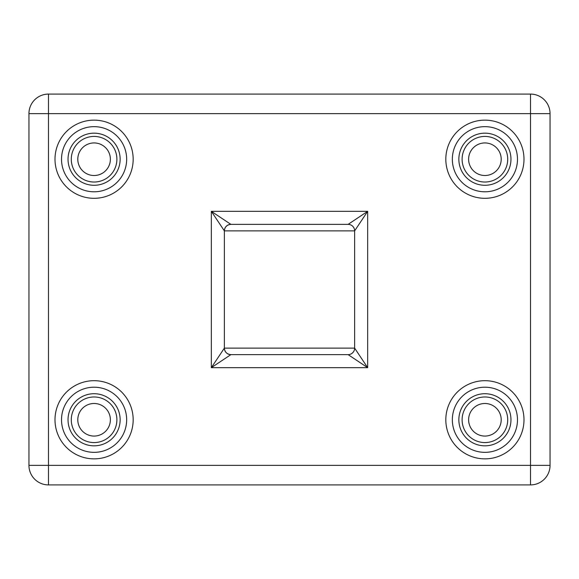 <?xml version="1.0" encoding="UTF-8"?>
<svg xmlns="http://www.w3.org/2000/svg" width="579" height="579" viewBox="0 0 579 579"><rect width="100%" height="100%" fill="white"/><g stroke="black" fill="none" stroke-linecap="round" stroke-linejoin="round"><path stroke-width="0.87" d="M126.656 419.775A32.569 32.569 0 0 0 77.803 391.57A32.569 32.569 0 0 0 77.803 447.98A32.569 32.569 0 0 0 126.656 419.775A32.569 32.569 0 0 0 77.803 391.57A32.569 32.569 0 0 0 77.803 447.98A32.569 32.569 0 0 0 126.656 419.775A32.569 32.569 0 0 0 77.803 391.57A32.569 32.569 0 0 0 77.803 447.98A32.569 32.569 0 0 0 126.656 419.775A32.569 32.569 0 0 0 77.803 391.57A32.569 32.569 0 0 0 77.803 447.98A32.569 32.569 0 0 0 126.656 419.775M116.886 419.775A22.798 22.798 0 0 0 82.688 400.031A22.798 22.798 0 0 0 82.688 439.519A22.798 22.798 0 0 0 116.886 419.775M110.372 419.775A16.284 16.284 0 0 0 85.945 405.669A16.284 16.284 0 0 0 85.945 433.881A16.284 16.284 0 0 0 110.372 419.775M517.481 159.225A32.569 32.569 0 0 0 468.628 131.02A32.569 32.569 0 0 0 468.628 187.43A32.569 32.569 0 0 0 517.481 159.225M550.05 113.629L550.05 465.371L48.491 465.371L48.491 113.629L530.509 113.629L530.509 484.913L48.491 484.913A19.541 19.541 0 0 1 28.95 465.371L28.95 113.629A19.541 19.541 0 0 1 48.491 94.088L530.509 94.088A19.541 19.541 0 0 1 550.05 113.629L530.509 113.629L530.509 94.088M230.876 224.363A6.514 6.514 0 0 0 224.363 230.876A6.514 6.514 0 0 1 230.876 224.363C226.946 224.775 224.775 226.946 224.363 230.876L224.363 348.124L354.637 348.124L367.665 367.665L367.665 211.335L211.335 211.335L224.363 230.876L224.363 348.124L211.335 367.665L230.876 354.637C226.946 354.225 224.775 352.054 224.363 348.124A6.514 6.514 0 0 0 230.876 354.637L348.124 354.637L367.665 367.665L211.335 367.665L211.335 211.335L230.876 224.363L348.124 224.363L367.665 211.335L354.637 230.876L354.637 348.124A6.514 6.514 -90 0 1 348.124 354.637L328.582 354.637M126.656 159.225A32.569 32.569 0 0 0 77.803 131.02A32.569 32.569 0 0 0 77.803 187.43A32.569 32.569 0 0 0 126.656 159.225M517.481 419.775A32.569 32.569 0 0 0 468.628 391.57A32.569 32.569 0 0 0 468.628 447.98A32.569 32.569 0 0 0 517.481 419.775M530.509 484.913A19.541 19.541 0 0 0 550.05 465.371M354.637 230.876A6.514 6.514 -90 0 0 348.124 224.363A6.514 6.514 -90 0 1 354.637 230.876L224.363 230.876M501.197 419.775A16.284 16.284 0 0 0 476.77 405.669A16.284 16.284 0 0 0 476.77 433.881A16.284 16.284 0 0 0 501.197 419.775M110.372 159.225A16.284 16.284 0 0 0 85.945 145.119A16.284 16.284 0 0 0 85.945 173.331A16.284 16.284 0 0 0 110.372 159.225M501.197 159.225A16.284 16.284 0 0 0 476.77 145.119A16.284 16.284 0 0 0 476.77 173.331A16.284 16.284 0 0 0 501.197 159.225M507.711 159.225A22.798 22.798 0 0 0 473.513 139.481A22.798 22.798 0 0 0 473.513 178.969A22.798 22.798 0 0 0 507.711 159.225M116.886 159.225A22.798 22.798 0 0 0 82.688 139.481A22.798 22.798 0 0 0 82.688 178.969A22.798 22.798 0 0 0 116.886 159.225M507.711 419.775A22.798 22.798 0 0 0 473.513 400.031A22.798 22.798 0 0 0 473.513 439.519A22.798 22.798 0 0 0 507.711 419.775M120.142 419.775A26.055 26.055 0 0 0 81.06 397.208A26.055 26.055 0 0 0 81.06 442.342A26.055 26.055 0 0 0 120.142 419.775M133.17 419.775A39.083 39.083 0 0 0 74.546 385.925A39.083 39.083 0 0 0 74.546 453.625A39.083 39.083 0 0 0 133.17 419.775M523.995 159.225A39.083 39.083 0 0 0 465.371 125.375A39.083 39.083 0 0 0 465.371 193.075A39.083 39.083 0 0 0 523.995 159.225M133.17 159.225A39.083 39.083 0 0 0 74.546 125.375A39.083 39.083 0 0 0 74.546 193.075A39.083 39.083 0 0 0 133.17 159.225M523.995 419.775A39.083 39.083 0 0 0 465.371 385.925A39.083 39.083 0 0 0 465.371 453.625A39.083 39.083 0 0 0 523.995 419.775M28.95 113.629L48.491 113.629L48.491 94.088M28.95 465.371L48.491 465.371L48.491 484.913M510.968 159.225A26.055 26.055 0 0 0 471.885 136.658A26.055 26.055 0 0 0 471.885 181.792A26.055 26.055 0 0 0 510.968 159.225M230.876 354.637A6.514 6.514 0 0 1 224.363 348.124M348.124 354.637A6.514 6.514 -90 0 0 354.637 348.124M120.142 159.225A26.055 26.055 0 0 0 81.06 136.658A26.055 26.055 0 0 0 81.06 181.792A26.055 26.055 0 0 0 120.142 159.225M510.968 419.775A26.055 26.055 0 0 0 471.885 397.208A26.055 26.055 0 0 0 471.885 442.342A26.055 26.055 0 0 0 510.968 419.775"/></g></svg>
